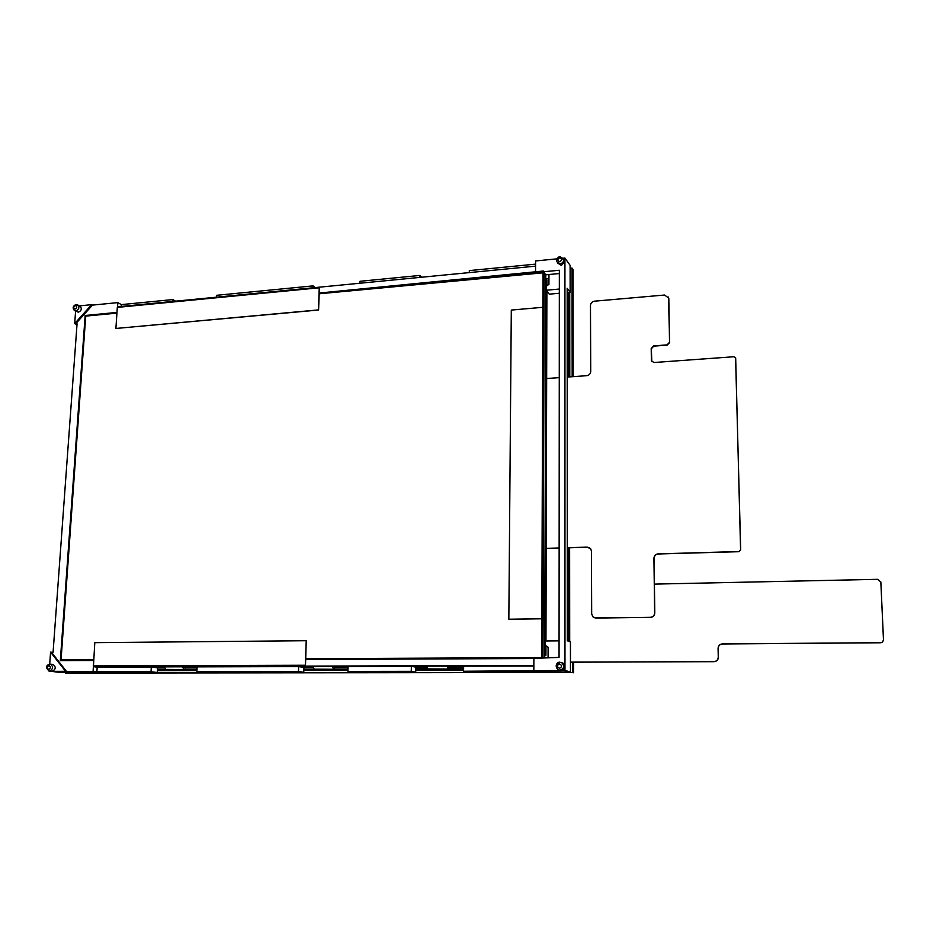 <?xml version="1.0" encoding="UTF-8"?>
<svg xmlns="http://www.w3.org/2000/svg" width="930" height="930" viewBox="0 0 930 930"><rect width="100%" height="100%" fill="white"/><g stroke="black" fill="none" stroke-linecap="round" stroke-linejoin="round"><path stroke-width="1.4" d="M546.026 278.744L548.944 278.477M563.289 258.226L564.928 258.063L570.113 265.352L570.137 292.276L567.172 292.543M559.325 293.252L549.27 294.159L546.154 290.241L559.325 289.044M164.889 667.798L157.612 667.821L157.344 672.495L60.915 672.611L49.185 671.03M197.09 667.717L185.093 667.752M313.34 667.426L303.947 667.449L303.761 672.297L202.903 672.437L196.881 671.646L197.137 666.88L298.646 666.601L298.46 671.495L196.881 671.646M348.041 667.333L334.602 667.368M426.951 667.136L415.838 667.17L415.733 672.158L352.865 672.239L347.925 671.425L348.076 666.473L411.374 666.298L411.258 671.332L347.925 671.425M463.628 667.043L449.027 667.077M570.137 292.276L567.172 288.323L567.323 640.782L570.439 641.874L570.474 671.948L467.639 672.088L463.57 671.251L561.162 670.507C563.475 670.263 564.743 668.937 564.975 666.554L563.069 663.148L561.546 662.648M559.07 640.851L545.201 640.968L545.189 645.269L548.096 647.257L548.072 657.452M546.154 290.241L546.166 286.37L548.933 284.313L548.956 274.524L545.794 274.827L544.736 657.475M559.337 273.536L548.956 274.524M533.832 670.542L533.878 658.382L559.058 657.405L559.349 270.258L543.457 271.781L543.457 271.014L319.211 293.055L319.246 287.788L117.32 307.388L115.901 328.464L318.432 309.911L319.246 287.788M543.457 271.781L544.166 272.711L543.004 657.475M74.772 310.713L78.318 312.178C81.398 310.829 82.061 308.876 80.329 306.319L79.899 306.086M79.48 305.865L91.663 304.668L74.691 323.559L75.597 311.155M49.697 664.101L50.569 652.139L65.612 671.321L52.115 671.344C55.94 669.286 56.23 666.984 52.987 664.427L52.615 664.404M51.569 671.274L49.162 671.344M557.802 263.155L561.336 265.399L564.928 261.551L564.975 670.495L559.604 670.158M556.907 258.854L535.599 260.946L535.552 271.769M564.928 258.063L564.928 261.551L563.72 259.052M74.691 323.559L76.992 324.768M91.663 304.668L92.465 305.11L75.504 323.989L77.062 323.838L53.08 652.244L51.452 652.256L66.483 671.413L151.032 671.716L151.311 667.008L97.185 667.159L96.883 671.797M175.514 301.169L172.945 299.565L121.33 304.61L121.202 306.447M92.465 305.11L117.843 302.61L121.33 304.61M172.945 299.565L172.829 301.425M216.481 297.182L216.585 295.31L313.061 285.882L312.992 287.8M359.887 283.243L359.945 281.302L419.883 275.443L419.849 277.407M469.29 272.606L469.313 270.607L535.587 264.132M463.57 671.251L463.651 666.159L533.843 665.961M117.843 302.61L117.552 306.807L535.575 266.154M116.982 312.422L85.153 315.479L60.334 660.637L93.605 660.486M93.233 665.903L305.319 665.252L306.226 640.712L94.802 642.653L93.453 665.927L305.482 665.275L305.726 658.719L541.841 657.603L541.969 618.799L508.838 619.217L541.853 618.752L542.853 307.307L511.302 310.062L508.838 619.217M533.878 658.51L305.691 659.533M533.855 665.45L93.395 666.705L93.081 671.367M305.726 658.8L542.167 657.696L543.376 272.792L319.188 293.787L318.595 310.027L115.901 328.464M319.188 293.787L319.211 293.055M85.153 315.479L85.758 315.793L60.996 660.637M543.608 271.99L319.199 293.462M116.948 312.817L85.758 315.793M570.474 671.948L564.975 670.495M415.838 667.17L411.374 666.298M303.947 667.449L298.646 666.601M157.612 667.821L151.311 667.008M93.395 666.705L97.185 667.159M334.533 669.251L334.614 666.787L332.394 666.415L312.91 666.473L314.131 669.135L334.533 669.251L314.131 669.135M448.992 669.019L449.039 666.485L447.191 666.101L426.579 666.159L427.626 668.903L448.992 669.019L427.626 668.903M185 669.554L185.128 667.182L182.443 666.833L164.378 666.88L165.807 669.449L185 669.554L165.807 669.449M415.733 672.158L411.258 671.332M303.761 672.297L298.46 671.495M157.344 672.495L151.032 671.716M65.612 671.321L66.483 671.413M50.569 652.139L51.452 652.256M332.394 666.415L333.579 669.088M447.191 666.101L448.202 668.856M182.443 666.833L183.849 669.402M93.651 659.707L61.043 659.87L93.651 659.8M544.166 272.711L545.794 274.827M116.924 313.131L85.734 316.107M542.853 307.307L543.074 272.385M305.726 658.719L306.226 640.712M315.235 287.579L313.061 285.882M421.732 277.233L419.883 275.443M545.794 278.605L544.748 654.894M544.864 654.894L545.933 655.208L544.748 655.22M545.91 278.593L546.91 279.895L546.898 285.824M546.887 291.16L545.968 640.968M545.957 645.792L545.933 655.208M546.654 378.522L559.267 377.627M567.207 377.069L586.679 375.697C589.143 375.278 590.492 373.86 590.724 371.419L590.469 305.447C590.701 303.052 592.038 301.634 594.468 301.18L664.613 295.031L668.81 298.193L669.53 342.275L667.054 344.891L653.662 345.902L651.198 348.506L651.395 360.712L653.895 362.526L733.91 356.736L735.688 358.259L740.582 549.874L738.838 551.56L658.173 553.85C655.569 554.187 654.15 555.652 653.93 558.256L654.639 612.905C654.406 615.555 652.976 617.02 650.361 617.322L595.909 618.078L592.875 616.799L591.678 613.846L591.433 551.199L590.748 548.909L587.249 547.119L567.288 547.724M559.139 547.968L546.212 548.363M589.678 547.828L587.446 547.235L567.288 547.851M559.139 548.096L546.212 548.491M735.595 357.771L740.687 549.99L738.955 551.688L658.324 553.978C655.72 554.303 654.302 555.768 654.081 558.372L654.79 612.998C654.557 615.637 653.139 617.113 650.512 617.404L594.258 617.753M668.461 297.077L669.67 342.507L667.194 345.123L653.813 346.134L651.349 348.738L651.814 361.63M463.605 668.728L448.992 668.763M427.591 668.798L415.803 668.833M347.994 668.972L334.544 668.996M314.084 669.042L303.889 669.065M197.009 669.286L185.012 669.321M165.761 669.356L157.53 669.367M568.335 292.439L568.381 376.987M568.486 547.817L568.544 641.212M463.593 669.728L415.78 669.821M347.971 669.949L303.854 670.03M196.962 670.228L157.472 670.298M463.605 668.891L448.992 668.926M427.963 668.961L415.803 668.984M347.994 669.123L334.544 669.158M314.538 669.193L303.877 669.216M196.997 669.437L185 669.472M166.296 669.507L157.519 669.519M567.544 292.508L567.591 377.045M567.672 547.84L567.719 640.921M570.113 268.27L572.043 268.084L572.171 376.72M572.508 662.183L572.52 672.495L65.356 672.611M463.593 670.123L415.78 670.205M347.959 670.321L303.843 670.402M196.939 670.588L157.449 670.658M569.718 292.311L569.788 376.894M572.043 268.084L573.066 269.526L573.206 376.65M65.321 673.088L572.52 672.495M573.589 662.183L573.612 672.785M569.706 641.607L569.625 547.782M570.462 662.195L714.042 661.672C716.728 661.404 718.181 659.916 718.39 657.243L718.192 648.408C718.402 645.734 719.843 644.258 722.529 643.967L880.768 642.769L882.547 642.13L883.5 640.003L880.85 582.064L877.862 579.32L654.418 584.11M570.462 662.137L713.926 661.614C716.612 661.335 718.053 659.858 718.262 657.173L718.076 648.338C718.286 645.664 719.727 644.188 722.412 643.897L880.733 642.688L882.512 642.06L883.477 639.933L880.826 581.948M80.329 306.319L76.039 304.54C72.935 305.854 72.366 307.83 74.342 310.481L75.876 310.864C78.969 309.516 79.643 307.563 77.899 305.005L76.341 304.61M75.423 305.551C73.319 306.912 73.238 308.074 75.167 309.039C77.271 307.679 77.353 306.516 75.423 305.551M48.976 665.543C46.767 666.833 46.674 668.124 48.686 669.402C50.894 668.112 50.987 666.822 48.976 665.543M559.488 663.904C556.768 665.38 556.768 666.845 559.488 668.298C562.22 666.833 562.22 665.369 559.488 663.904M559.767 257.773C557.198 259.331 557.198 260.621 559.767 261.667C562.336 260.121 562.336 258.819 559.767 257.773M52.987 664.427L49.906 664.09C45.744 665.403 45.477 667.705 49.127 671.03L49.464 671.053C53.301 668.996 53.591 666.682 50.336 664.125L49.976 664.101M563.069 663.148L559.883 662.265C555.652 663.881 555.082 666.357 558.139 669.728L559.907 670.17C564.103 668.682 564.743 666.229 561.825 662.788L559.918 662.276M564.766 260.528L560.023 256.668C557.953 256.843 556.861 258.517 556.745 261.702L560.162 263.783C562.859 263.109 564.01 261.481 563.603 258.889L560.162 256.761M51.778 671.321L49.127 671.03M559.883 662.265C558.139 661.521 553.641 665.45 558.139 669.728"/></g></svg>
